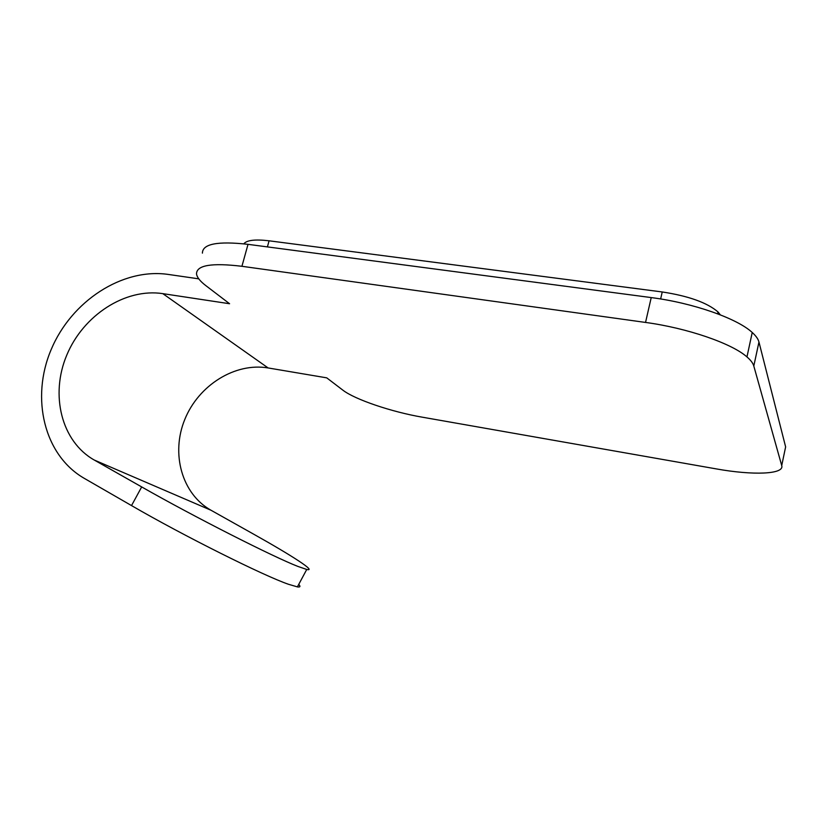 <?xml version="1.0" encoding="UTF-8"?>
<svg xmlns="http://www.w3.org/2000/svg" width="827" height="827" viewBox="0 0 827 827"><rect width="100%" height="100%" fill="white"/><g stroke="black" fill="none" stroke-linecap="round" stroke-linejoin="round"><path stroke-width="1.24" d="M660.639 298.981L662.231 291.962L269.075 240.802C255.078 239.148 246.663 240.161 243.82 243.831M662.231 291.962C688.581 295.994 707.178 302.661 718.022 311.955L720.327 314.849M781.722 465.56L785.629 446.89L758.959 342.016C758.194 339.029 755.95 335.865 752.229 332.495C737.229 318.416 692.788 302.868 651.221 297.586L645.546 322.437C687.165 328.03 731.792 343.381 746.957 356.923C750.73 360.158 753.004 363.187 753.8 366.02L781.722 465.56C784.647 474.44 752.653 475.463 716.358 468.909L422.194 417.17C391.584 411.898 354.835 399.513 342.771 390.086L326.748 377.856L268.134 367.953C235.106 362.298 198.583 385.206 184.793 419.444C170.744 453.578 181.816 493.936 211.03 510.259L94.206 460.008L141.686 486.927L131.524 505.586L84.189 478.306C44.058 455.191 30.547 398.128 51.109 349.707C71.329 301.152 122.282 267.741 168.274 274.43L198.769 278.844M141.686 486.927C194.417 516.968 273.871 557.212 298.071 566.485L306.745 569.462C317.113 571.881 292.117 555.703 253.134 533.88L211.03 510.259M268.134 367.953L162.795 293.637L229.575 303.736L205.851 285.635C200.155 281.283 197.043 277.396 196.526 273.975C196.464 265.219 211.598 262.655 241.929 266.294L645.546 322.437M202.408 253.134C202.491 243.882 217.687 240.946 248.017 244.337L651.221 297.586M162.795 293.637C125.27 287.91 83.32 315.211 66.791 355.072C49.971 394.83 61.363 441.442 94.206 460.008M131.524 505.586C184.07 536.061 263.854 575.84 288.509 584.286L297.4 586.891C300.232 587.304 300.677 586.477 298.733 584.4M267.4 246.901L269.075 240.802M758.959 342.016L753.8 366.02M241.929 266.294L248.017 244.337M717.619 313.805L718.022 311.955M752.229 332.495L746.957 356.923M297.4 586.891L306.745 569.462"/></g></svg>
